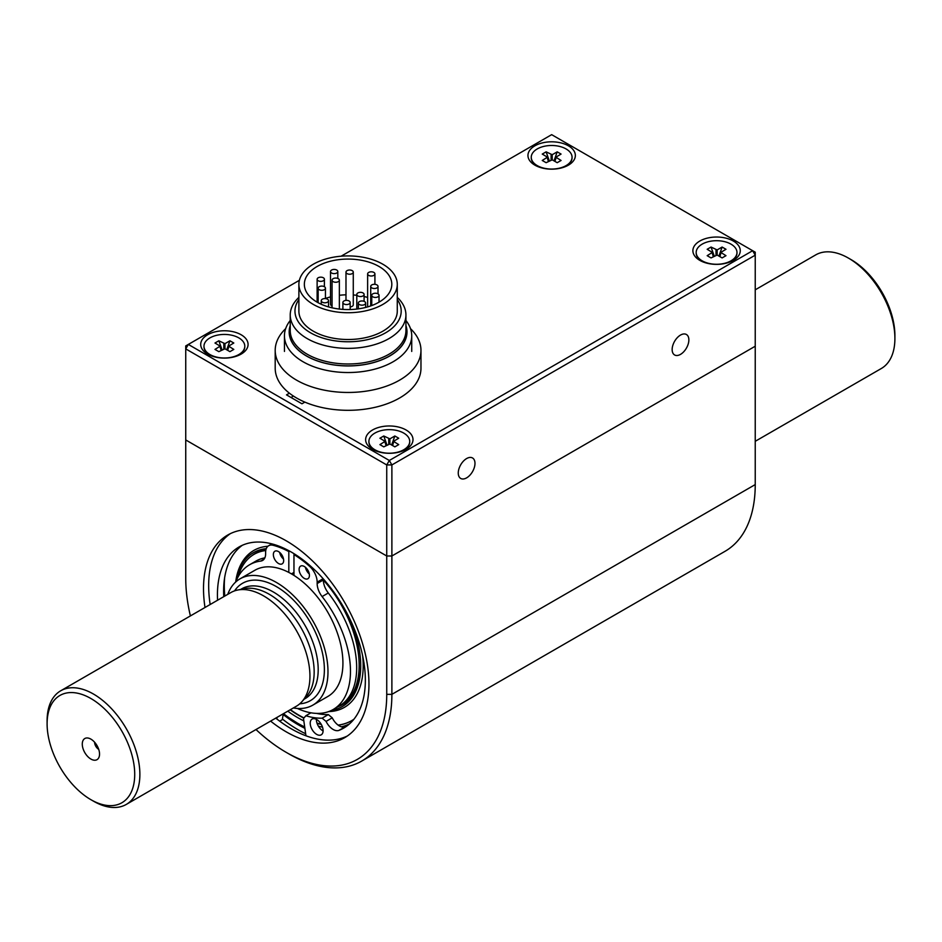 <?xml version="1.0" encoding="UTF-8"?>
<svg xmlns="http://www.w3.org/2000/svg" width="942" height="942" viewBox="0 0 942 942"><rect width="100%" height="100%" fill="white"/><g stroke="black" fill="none" stroke-linecap="round" stroke-linejoin="round"><path stroke-width="1.41" d="M290.23 320.492A63.644 36.738 0 0 0 284.449 335.799A63.644 36.738 0 0 0 323.73 369.735A63.644 36.738 0 0 0 393.085 361.775A63.644 36.738 0 0 0 411.725 335.799A63.644 36.738 0 0 0 405.931 320.492M405.931 325.861A58.804 33.947 180 0 1 389.658 355.935A58.804 33.947 180 0 1 320.798 361.999A58.804 33.947 180 0 1 290.23 325.861M298.885 297.389A57.851 33.406 0 0 0 290.23 314.969L290.23 330.595A57.851 33.406 0 0 0 325.944 361.445A57.851 33.406 0 0 0 388.987 354.216A57.851 33.406 0 0 0 405.931 330.595L405.931 314.969A57.851 33.406 0 0 0 397.277 297.389M290.23 325.532A58.91 34.006 0 0 0 320.492 361.975A58.91 34.006 0 0 0 389.741 355.982A58.91 34.006 0 0 0 405.931 325.532M327.463 299.203A3.638 2.108 0 0 0 323.495 298.744A3.638 2.108 0 0 0 321.246 300.686A3.638 2.108 0 0 0 324.884 302.794A3.638 2.108 0 0 0 328.534 300.686A3.638 2.108 0 0 0 327.463 299.203M364.578 301.581A3.638 2.108 0 0 0 360.598 301.122A3.638 2.108 0 0 0 358.349 303.065A3.638 2.108 0 0 0 361.999 305.173A3.638 2.108 0 0 0 365.637 303.065A3.638 2.108 0 0 0 364.578 301.581M377.978 293.845A3.638 2.108 0 0 0 373.998 293.386A3.638 2.108 0 0 0 371.749 295.329A3.638 2.108 0 0 0 375.399 297.436A3.638 2.108 0 0 0 379.037 295.329A3.638 2.108 0 0 0 377.978 293.845M373.856 272.415A3.638 2.108 0 0 0 369.876 271.967A3.638 2.108 0 0 0 367.627 273.91A3.638 2.108 0 0 0 371.278 276.006A3.638 2.108 0 0 0 374.916 273.91A3.638 2.108 0 0 0 373.856 272.415M367.663 306.904A3.638 2.108 180 0 1 367.627 306.633L367.627 273.91M336.741 270.036A3.638 2.108 0 0 0 332.773 269.589A3.638 2.108 0 0 0 330.524 271.531A3.638 2.108 0 0 0 334.163 273.627A3.638 2.108 0 0 0 337.813 271.531A3.638 2.108 0 0 0 336.741 270.036M332.067 305.973A3.638 2.108 180 0 1 330.524 304.254L330.524 271.531M324.378 286.698A3.638 2.108 0 0 0 320.398 286.25A3.638 2.108 0 0 0 318.149 288.193A3.638 2.108 0 0 0 321.799 290.289A3.638 2.108 0 0 0 325.437 288.193A3.638 2.108 0 0 0 324.378 286.698L324.413 279.268A3.638 2.108 0 0 0 323.341 277.772A3.638 2.108 0 0 0 319.373 277.325A3.638 2.108 0 0 0 317.124 279.268A3.638 2.108 0 0 0 320.763 281.364A3.638 2.108 0 0 0 324.413 279.268M349.117 300.981A3.638 2.108 0 0 0 345.137 300.533A3.638 2.108 0 0 0 342.888 302.476A3.638 2.108 0 0 0 346.538 304.572A3.638 2.108 0 0 0 350.177 302.476A3.638 2.108 0 0 0 349.117 300.981M363.023 292.95A3.638 2.108 0 0 0 359.055 292.491A3.638 2.108 0 0 0 356.806 294.434A3.638 2.108 0 0 0 360.456 296.542A3.638 2.108 0 0 0 364.095 294.434A3.638 2.108 0 0 0 363.023 292.95M376.941 284.92A3.638 2.108 0 0 0 372.973 284.46A3.638 2.108 0 0 0 370.724 286.403A3.638 2.108 0 0 0 374.363 288.511A3.638 2.108 0 0 0 378.013 286.403A3.638 2.108 0 0 0 376.941 284.92M352.202 270.637A3.638 2.108 0 0 0 348.234 270.177A3.638 2.108 0 0 0 345.985 272.12A3.638 2.108 0 0 0 349.623 274.228A3.638 2.108 0 0 0 353.274 272.12A3.638 2.108 0 0 0 352.202 270.637M338.284 278.667A3.638 2.108 0 0 0 334.316 278.208A3.638 2.108 0 0 0 332.067 280.151A3.638 2.108 0 0 0 335.717 282.259A3.638 2.108 0 0 0 339.356 280.151A3.638 2.108 0 0 0 338.284 278.667M367.627 297.448A43.732 25.246 0 0 0 364.095 296.53M356.806 295.293A43.732 25.246 0 0 0 353.274 294.964M345.985 294.811A43.732 25.246 0 0 0 339.356 295.293M330.524 296.907A43.732 25.246 0 0 0 325.437 298.426M353.274 272.12L353.274 304.855A3.638 2.108 180 0 1 350.177 306.927M382.876 304.407A49.196 28.401 180 0 1 329.253 310.566A49.196 28.401 180 0 1 298.885 284.319A49.196 28.401 180 0 1 348.081 255.918A49.196 28.401 180 0 1 397.277 284.319A49.196 28.401 180 0 1 382.876 304.407M379.002 302.17A43.732 25.246 180 0 1 331.348 307.645A43.732 25.246 180 0 1 304.348 284.319A43.732 25.246 180 0 1 348.081 259.074A43.732 25.246 180 0 1 391.813 284.319A43.732 25.246 180 0 1 379.002 302.17M298.885 299.532A53.117 30.674 0 0 0 318.702 336.647A53.117 30.674 0 0 0 385.643 332.785A53.117 30.674 0 0 0 397.277 299.532M397.277 284.319L397.277 311.107A49.196 28.401 180 0 1 382.876 331.184A49.196 28.401 180 0 1 329.253 337.342A49.196 28.401 180 0 1 298.885 311.107L298.885 284.319M290.23 314.969A57.851 33.406 0 0 0 325.944 345.82A57.851 33.406 0 0 0 388.987 338.578A57.851 33.406 0 0 0 405.931 314.969M285.65 328.664A72.887 42.084 0 0 0 275.194 350.377L275.194 368.228A72.887 42.084 0 0 0 348.081 410.312A72.887 42.084 0 0 0 420.968 368.228L420.968 350.377A72.887 42.084 0 0 0 410.512 328.664M275.194 350.377A72.887 42.084 0 0 0 348.081 392.461A72.887 42.084 0 0 0 420.968 350.377M98.71 749.349A5.829 3.368 60 0 1 94.6 742.214M90.903 739.129A12.211 7.053 60 0 1 98.969 757.321A12.211 7.053 60 0 1 84.804 752.623A12.211 7.053 60 0 1 87.83 738.01A12.211 7.053 60 0 1 90.903 739.129M90.903 698.517A61.948 35.772 60 0 1 134.718 774.395A61.948 35.772 60 0 1 90.903 799.687A61.948 35.772 60 0 1 47.1 723.809A61.948 35.772 60 0 1 90.903 698.517M47.1 723.809L47.1 720.83A65.599 37.868 60 0 1 60.688 690.804A65.599 37.868 60 0 1 93.482 694.054A65.599 37.868 60 0 1 136.343 751.857A65.599 37.868 60 0 1 126.287 804.421A65.599 37.868 60 0 1 93.482 801.171L90.903 799.687M60.688 690.804L230.766 592.612A65.599 37.868 60 0 1 237.572 590.057A65.599 37.868 60 0 1 263.56 595.862A65.599 37.868 60 0 1 304.525 647.966A65.599 37.868 60 0 1 301.982 701.613A65.599 37.868 60 0 1 296.353 706.229L126.287 804.421M237.572 590.057L244.202 588.703A63.408 36.608 60 0 1 269.33 594.32A63.408 36.608 60 0 1 308.929 644.681A63.408 36.608 60 0 1 306.468 696.538L301.982 701.613M227.764 594.343A72.887 42.084 60 0 1 239.998 578.859L254.952 570.228A72.887 42.084 60 0 1 291.396 573.843A72.887 42.084 60 0 1 339.002 638.075A72.887 42.084 60 0 1 327.828 696.479L312.885 705.099A72.887 42.084 60 0 1 293.362 707.96M239.998 578.859A72.887 42.084 60 0 1 276.442 582.474A72.887 42.084 60 0 1 327.981 671.74A72.887 42.084 60 0 1 312.885 705.099M755.237 289.818L815.713 254.893A65.599 37.868 60 0 1 848.518 258.143L851.097 259.627A61.948 35.772 60 0 1 894.9 335.505L894.9 338.484A65.599 37.868 60 0 1 881.312 368.51L755.237 441.303M848.518 258.143A65.599 37.868 60 0 1 894.9 338.484M289.618 551.117L288.817 551.576A98.392 56.814 -120 0 0 273.239 545.312A14.577 8.419 -120 0 0 268.635 545.736A14.577 8.419 -120 0 0 265.62 552.412L265.62 553.778A14.577 8.419 -120 0 1 262.606 560.455A14.577 8.419 -120 0 1 260.675 561.091A83.579 48.254 -120 0 0 249.606 564.741A83.579 48.254 -120 0 0 235.771 581.956M305.443 567.296A7.289 4.204 -120 0 0 309.294 573.972M279.668 552.424A7.289 4.204 -120 0 0 283.53 559.101M293.963 575.409L293.963 554.555A98.392 56.814 -120 0 1 309.541 566.272A14.577 8.419 -120 0 1 317.16 582.168L317.16 583.534L323.341 579.966L323.341 578.953M323.341 579.966A14.577 8.419 -120 0 0 328.299 592.989L322.105 596.569A83.579 48.254 -120 0 1 333.174 709.503L339.367 705.935A83.579 48.254 -120 0 0 328.299 592.989M264.855 557.841A83.579 48.254 -120 0 0 255.788 561.173L249.606 564.741M278.502 563.493A7.289 4.204 -120 0 0 282.153 563.858A7.289 4.204 -120 0 0 282.153 555.439A7.289 4.204 -120 0 0 274.864 551.235A7.289 4.204 -120 0 0 273.745 557.075A7.289 4.204 -120 0 0 278.502 563.493M288.817 551.576L288.817 572.43M297.331 708.443A83.579 48.254 -120 0 0 333.174 709.503M317.16 583.534A14.577 8.419 -120 0 0 322.105 596.569M304.278 578.376A7.289 4.204 -120 0 0 307.916 578.729A7.289 4.204 -120 0 0 307.916 570.322A7.289 4.204 -120 0 0 300.628 566.107A7.289 4.204 -120 0 0 299.509 571.947A7.289 4.204 -120 0 0 304.278 578.376M293.963 554.555L294.716 554.132M293.963 572.43L291.455 573.878M205.003 607.484A116.985 67.541 60 0 1 227.74 535.021A116.985 67.541 60 0 1 317.89 566.366A116.985 67.541 60 0 1 368.958 684.092A116.985 67.541 60 0 1 344.725 737.645A116.985 67.541 60 0 1 270.601 721.101M347.245 736.055A116.985 67.541 60 0 1 275.759 718.122M210.16 604.505A116.985 67.541 60 0 1 230.378 533.631M255.989 729.532A142.124 82.06 -120 0 0 286.238 752.375A142.124 82.06 -120 0 0 386.738 694.348L386.738 555.992L185.739 439.949L185.739 578.306A142.124 82.06 -120 0 0 190.39 615.915M299.379 280.304L188.318 344.431L185.739 348.893L386.738 464.936L391.884 464.936L391.884 555.992L386.738 555.992L386.738 464.936L389.317 460.473L391.884 464.936L755.237 255.164L752.658 250.702L755.237 252.185L755.237 346.22L391.884 555.992L391.884 694.348A145.774 84.156 -120 0 1 361.693 761.089L725.046 551.305A145.774 84.156 -120 0 0 755.237 484.577L755.237 346.22L391.884 555.992L386.738 555.992L185.739 439.949L185.739 345.914L188.318 344.431L389.317 460.473L752.658 250.702L551.659 134.659L341.122 256.2M286.238 752.375L288.817 753.859A145.774 84.156 -120 0 0 361.693 761.089M305.655 733.747A122.813 70.909 60 0 1 282.4 719.052M304.89 728.307A116.62 67.329 60 0 1 298.096 724.704A116.62 67.329 60 0 1 283.165 714.519M305.95 735.784L303.489 718.511L305.891 715.732A92.928 53.659 -120 0 0 322.129 718.169L326.062 721.395L332.243 717.828L328.311 714.589L322.129 718.169M310.942 712.811L305.891 715.732M279.703 721.16L282.294 719.676L283.295 713.777M316.618 713.4A92.928 53.659 -120 0 0 328.311 714.589M346.691 726.152A104.586 60.382 60 0 1 345.137 726.812A12.752 7.359 60 0 1 332.243 717.828M223.76 596.651A104.586 60.382 60 0 1 242.282 545.312M323.094 730.945A9.114 5.263 60 0 1 316.406 719.358M217.578 600.231A104.586 60.382 60 0 1 239.091 546.937A104.586 60.382 60 0 1 343.689 607.331A104.586 60.382 60 0 1 343.689 728.095A104.586 60.382 60 0 1 338.955 730.38A12.752 7.359 60 0 1 326.062 721.395M277.113 717.345L276.83 718.97M316.653 719.5A9.114 5.263 60 0 1 322.611 727.53A9.114 5.263 60 0 1 321.21 734.831A9.114 5.263 60 0 1 312.108 729.567A9.114 5.263 60 0 1 312.108 719.04A9.114 5.263 60 0 1 316.653 719.5M235.677 582.038A90.597 52.305 60 0 1 267.881 546.278M362.599 655.573A90.597 52.305 60 0 1 328.699 711.587M235.995 581.355A88.854 51.304 60 0 1 266.256 548.668M350.424 620.166A88.854 51.304 60 0 1 360.715 665.876A88.854 51.304 60 0 1 331.784 710.256M251.62 555.91A87.3 50.409 60 0 1 265.938 549.681M360.704 665.24A87.3 50.409 60 0 1 338.578 706.524M238.161 576.74A87.1 50.291 60 0 1 251.42 556.051A87.1 50.291 60 0 1 265.762 550.528M323.341 580.072A87.1 50.291 60 0 1 338.343 706.63A87.1 50.291 60 0 1 337.636 706.924M224.797 596.062A105.763 61.053 60 0 1 224.29 585.747A105.763 61.053 60 0 1 224.62 577.835M351.813 720.583A105.763 61.053 60 0 1 338.131 725.104M321.128 724.163A105.763 61.053 60 0 1 316.995 723.103M303.995 717.934A105.763 61.053 60 0 1 290.395 709.679M349.553 723.845A107.506 62.066 60 0 1 341.393 726.812M322.47 727.094A107.506 62.066 60 0 1 318.431 726.235M303.83 720.877A107.506 62.066 60 0 1 287.781 711.175M224.537 596.204A105.763 61.053 60 0 1 224.031 585.9A105.763 61.053 60 0 1 224.125 581.532M353.862 719.299A105.763 61.053 60 0 1 351.684 720.654A105.763 61.053 60 0 1 338.26 725.199M321.269 724.398A105.763 61.053 60 0 1 317.077 723.35M303.83 718.122A105.763 61.053 60 0 1 290.136 709.821M291.137 397.536L293.315 395.993M304.855 402.116L301.958 403.788L286.498 394.863L289.394 393.191M406.061 449.31A23.691 13.671 180 0 1 372.561 449.31A23.691 13.671 180 0 1 372.561 429.976A23.691 13.671 180 0 1 406.061 429.976A23.691 13.671 180 0 1 406.061 449.31L406.061 449.31M733.323 260.369A23.691 13.671 180 0 1 699.824 260.369A23.691 13.671 180 0 1 699.824 241.034A23.691 13.671 180 0 1 733.323 241.034A23.691 13.671 180 0 1 733.323 260.369L733.323 260.369M568.403 165.156A23.691 13.671 180 0 1 534.903 165.156A23.691 13.671 180 0 1 534.903 145.81A23.691 13.671 180 0 1 568.403 145.81A23.691 13.671 180 0 1 568.403 165.156L568.403 165.156M241.14 354.098A23.691 13.671 180 0 1 207.64 354.098A23.691 13.671 180 0 1 207.64 334.763A23.691 13.671 180 0 1 241.14 334.763A23.691 13.671 180 0 1 241.14 354.098L241.14 354.098M672.152 349.553A11.81 6.818 -60 0 1 677.31 337.66A11.81 6.818 -60 0 1 686.412 334.492A11.81 6.818 -60 0 1 686.412 348.14A11.81 6.818 -60 0 1 674.59 354.957A11.81 6.818 -60 0 1 672.152 349.553M458.259 473.037A11.81 6.818 -60 0 1 463.417 461.144A11.81 6.818 -60 0 1 472.531 457.977A11.81 6.818 -60 0 1 472.531 471.624A11.81 6.818 -60 0 1 460.709 478.442A11.81 6.818 -60 0 1 458.259 473.037M531.253 157.514A20.406 11.787 0 0 0 531.253 157.761A20.406 11.787 0 0 0 537.223 166.086A20.406 11.787 0 0 0 539.472 167.205M563.846 167.205A20.406 11.787 0 0 0 566.083 166.086A20.406 11.787 0 0 0 572.065 157.761A20.406 11.787 0 0 0 572.065 157.514M566.083 148.942A20.406 11.787 0 0 0 537.223 148.942A20.406 11.787 0 0 0 531.253 157.267A20.406 11.787 0 0 0 551.659 169.054A20.406 11.787 0 0 0 572.065 157.267A20.406 11.787 0 0 0 566.083 148.942M557.193 151.839L561.067 154.076L555.874 157.184L561.067 160.47L557.193 162.695L552.224 159.834L546.125 162.695L542.251 160.47L547.443 157.184L542.251 154.076L546.125 151.839L552.224 154.712L557.193 151.839L554.002 160.858M549.316 160.858L546.125 151.839M203.99 346.456A20.406 11.787 0 0 0 203.978 346.703A20.406 11.787 0 0 0 209.96 355.04L211.385 355.864L209.96 355.04A20.406 11.787 0 0 0 212.209 356.158M236.572 356.158A20.406 11.787 0 0 0 238.821 355.04A20.406 11.787 0 0 0 244.802 346.703A20.406 11.787 0 0 0 244.79 346.456M209.96 354.545A20.406 11.787 0 0 0 238.821 354.545A20.406 11.787 0 0 0 244.802 346.209A20.406 11.787 0 0 0 224.396 334.434A20.406 11.787 0 0 0 203.978 346.209A20.406 11.787 0 0 0 209.96 354.545M229.93 340.78L233.804 343.018L228.6 346.138L233.804 349.411L229.93 351.649L224.95 348.775L218.85 351.649L214.976 349.411L220.181 346.138L214.976 343.018L218.85 340.78L224.95 343.653L229.93 340.78L226.728 349.8M222.053 349.8L218.85 340.78M368.911 441.68A20.406 11.787 0 0 0 368.899 441.916A20.406 11.787 0 0 0 374.881 450.252A20.406 11.787 0 0 0 377.13 451.371M401.504 451.371A20.406 11.787 0 0 0 403.741 450.252A20.406 11.787 0 0 0 409.723 441.916A20.406 11.787 0 0 0 409.711 441.68M403.741 433.096A20.406 11.787 0 0 0 374.881 433.096A20.406 11.787 0 0 0 368.899 441.433A20.406 11.787 0 0 0 389.317 453.208A20.406 11.787 0 0 0 409.723 441.433A20.406 11.787 0 0 0 403.741 433.096M394.851 435.993L398.725 438.23L393.52 441.351L398.725 444.624L394.851 446.861L389.882 443.988L383.771 446.861L379.909 444.624L385.101 441.351L379.909 438.23L383.771 435.993L389.882 438.866L394.851 435.993L391.648 445.013M386.974 445.013L383.771 435.993M696.173 252.727A20.406 11.787 -0 0 0 696.173 252.974A20.406 11.787 -0 0 0 702.143 261.311A20.406 11.787 -0 0 0 704.392 262.429M728.767 262.429A20.406 11.787 -0 0 0 731.004 261.311A20.406 11.787 -0 0 0 736.985 252.974A20.406 11.787 -0 0 0 736.985 252.727M731.004 244.155A20.406 11.787 -0 0 0 702.143 244.155A20.406 11.787 -0 0 0 696.173 252.48A20.406 11.787 -0 0 0 716.579 264.266A20.406 11.787 -0 0 0 736.985 252.48A20.406 11.787 -0 0 0 731.004 244.155M722.114 247.051L725.988 249.289L720.795 252.409L725.988 255.682L722.114 257.92L717.145 255.046L711.045 257.92L707.171 255.682L712.364 252.409L707.171 249.289L711.045 247.051L717.145 249.924L722.114 247.051L718.923 256.071M714.236 256.071L711.045 247.051M240.657 589.421L241.647 588.856A63.408 36.608 60 0 1 273.357 592A63.408 36.608 60 0 1 314.781 647.872A63.408 36.608 60 0 1 305.055 698.681L304.066 699.258M234.57 590.87A67.789 39.14 60 0 1 276.442 586.642A67.789 39.14 60 0 1 322.835 654.855A67.789 39.14 60 0 1 299.768 703.804M273.239 545.312L274.452 544.617M309.541 566.272L310.271 565.848M264.113 559.101L260.675 561.091M317.16 582.168L323.13 578.718M755.237 484.577L391.884 694.348L386.738 694.348M338.955 730.38L345.137 726.812M304.69 726.965A114.429 66.07 60 0 1 283.495 713.659M551.094 154.712L551.094 159.834M554.932 161.4L556.098 157.597M548.385 161.4L547.22 157.597M552.224 159.834L552.224 154.712M221.111 350.342L219.957 346.538M223.831 348.775L223.831 343.653M224.95 343.653L224.95 348.775M228.824 346.538L227.67 350.342M388.752 438.866L388.752 443.988M392.59 445.554L393.744 441.751M386.032 445.554L384.878 441.751M389.882 443.988L389.882 438.866M716.014 249.924L716.014 255.046M719.853 256.613L721.019 252.809M713.306 256.613L712.14 252.809M717.145 255.046L717.145 249.924M284.449 335.799L284.449 351.425M411.725 335.799L411.725 351.425M328.534 306.904L328.534 300.686M321.246 304.254L321.246 300.686M365.637 307.445L365.637 303.065M358.349 308.858L358.349 303.065M379.037 302.158L379.037 295.329M371.749 305.549L371.749 295.329M374.916 284.319L374.916 273.91M337.813 278.432L337.813 271.531M325.437 298.602L325.437 288.193M318.149 302.735L318.149 288.193M317.124 302.158L317.124 279.268M339.356 309.058L339.356 280.151M332.067 307.822L332.067 280.151M345.985 300.392L345.985 272.12M378.013 293.869L378.013 286.403M370.724 305.926L370.724 286.403M364.095 301.346L364.095 294.434M356.806 309.058L356.806 294.434M350.177 309.541L350.177 302.476M342.888 309.388L342.888 302.476M271.861 543.875L268.635 545.736M338.343 706.63L341.075 705.417M251.42 556.051L253.834 554.296M283.236 714.13L304.819 727.813M564.658 166.911L566.083 166.086M538.647 166.911L537.223 166.086M547.443 157.184L548.68 161.223M554.638 161.223L555.874 157.184M237.396 355.864L238.821 355.04M228.6 346.138L227.375 350.165M221.405 350.165L220.181 346.138M402.316 451.077L403.741 450.252M376.305 451.077L374.881 450.252M385.101 441.351L386.326 445.389M392.296 445.389L393.52 441.351M729.579 262.135L731.004 261.311M703.568 262.135L702.143 261.311M712.364 252.409L713.6 256.436M719.558 256.436L720.795 252.409"/></g></svg>
